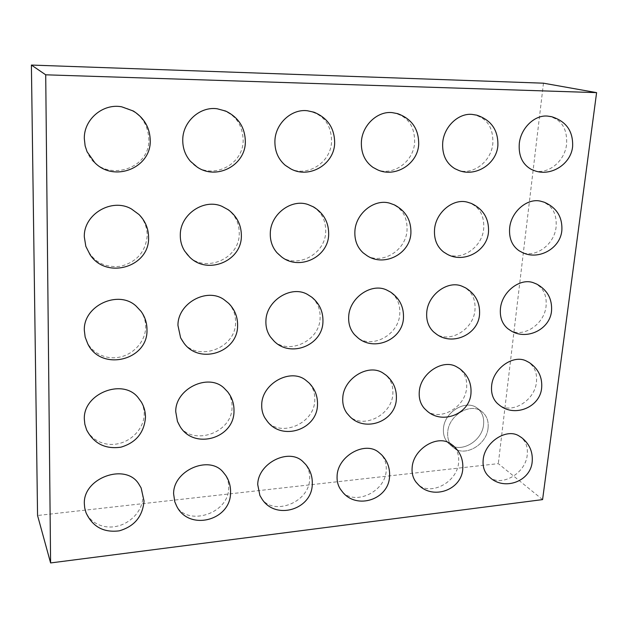 <?xml version="1.0" encoding="UTF-8"?>
<svg xmlns="http://www.w3.org/2000/svg" width="628" height="628" viewBox="0 0 628 628"><rect width="100%" height="100%" fill="white"/><g stroke="black" fill="none" stroke-linecap="round" stroke-linejoin="round"><path stroke-width="0.47" stroke-dasharray="3.14 2.35" d="M483.591 424.481C482.367 441.398 459.994 454.044 449.036 443.776C444.805 440.008 442.96 434.866 443.478 428.367C444.498 411.709 466.243 398.921 477.343 408.247C482.139 412.094 484.219 417.502 483.591 424.481C482.367 441.398 459.994 454.044 449.036 443.776C444.805 440.008 442.96 434.866 443.478 428.367C444.498 411.709 466.243 398.921 477.343 408.247C482.139 412.094 484.219 417.502 483.591 424.481M488.089 427.935C486.833 444.962 464.312 457.718 453.306 447.403C449.059 443.611 447.207 438.446 447.74 431.899C448.785 415.132 470.678 402.226 481.825 411.607C486.645 415.469 488.733 420.909 488.089 427.935C486.833 444.962 464.312 457.718 453.306 447.403C449.059 443.611 447.207 438.446 447.74 431.899C448.785 415.132 470.678 402.226 481.825 411.607C486.645 415.469 488.733 420.909 488.089 427.935M542.584 499.605L498.318 463.629L37.562 515.502M543.463 83.186L498.318 463.629M138.545 483.615C141.441 487.658 142.87 492.226 142.815 497.313C142.658 510.619 130.498 523.776 115.842 526.476C101.202 529.318 86.907 520.934 84.686 507.769M137.987 397.438C142.179 402.234 144.259 407.847 144.212 414.284C144.04 428.084 131.88 441.39 117.067 443.949C102.27 446.649 87.582 437.889 84.851 424.277M136.08 306.056C142.477 311.661 145.672 318.694 145.68 327.164C145.5 341.412 133.458 354.828 118.582 357.332C103.714 359.97 88.634 351.036 85.157 337.079M131.448 208.975C141.763 214.996 147.023 223.89 147.227 235.649C145.633 251.82 136.763 262.033 120.623 266.28C103.965 268.023 92.371 261.374 85.824 246.333M223.992 388.01C229.558 393.01 232.242 399.361 232.054 407.062C232.376 435.173 186.681 447.764 177.457 421.443M223.882 299.517C231.818 304.965 235.72 312.611 235.579 322.447C235.861 350.738 191.901 363.588 180.621 337.84M221.872 206.282C233.428 211.612 239.221 220.742 239.268 233.679C239.48 261.648 198.526 275.166 184.671 251.067M305.491 379.971C312.045 384.862 315.146 391.629 314.785 400.264C314.424 425.462 276.03 439.278 264.788 417.722M307.335 294.336C316.182 299.399 320.445 307.288 320.123 317.996C319.699 343.1 283.448 357.222 270.393 336.859M308.018 204.524C319.99 209.21 325.885 218.316 325.712 231.834C325.202 256.42 292.044 271.029 277.042 252.794M382.844 372.938C390.051 377.577 393.387 384.54 392.853 393.842C391.943 416.764 359.051 431.044 347.001 413.318M386.613 289.971C395.915 294.603 400.311 302.555 399.793 313.812C398.811 336.529 368.063 351.021 354.569 334.708M389.737 203.189C401.692 207.358 407.462 216.33 407.046 230.091C405.994 252.315 378.001 267.057 363.157 252.849M456.32 366.642C463.904 370.975 467.342 378.017 466.628 387.782C465.277 408.883 436.586 423.201 424.402 408.483M461.878 286.148C471.338 290.371 475.71 298.276 474.988 309.863C473.575 330.744 446.838 345.172 433.555 331.874M467.13 202.09C478.858 205.843 484.384 214.635 483.717 228.459C482.249 248.916 457.859 263.438 443.635 252.032M222.956 471.911C226.967 476.314 228.882 481.621 228.694 487.83C229.039 515.447 182.418 528.077 174.788 501.788M302.814 461.509C307.744 466 310.036 471.793 309.69 478.881C309.376 503.892 269.545 517.598 259.89 495.476M378.558 452.176C384.171 456.572 386.722 462.655 386.212 470.435C385.356 493.318 350.879 507.479 340.211 488.874M450.504 443.682C456.587 447.897 459.296 454.146 458.621 462.436C457.325 483.576 427.079 497.816 416.026 482.108M518.916 435.879C525.306 439.867 528.077 446.194 527.245 454.86C525.589 474.556 498.695 488.655 487.65 475.302M526.146 360.904C533.918 364.931 537.356 371.972 536.461 382.044C534.758 401.677 509.308 415.807 497.36 403.443M533.313 282.702C542.749 286.564 547.004 294.375 546.077 306.126C544.319 325.563 520.596 339.717 507.817 328.68M540.418 201.133C551.784 204.547 557.02 213.143 556.11 226.912C554.312 245.995 532.568 260.157 519.113 250.768M121.706 106.815C138.819 111.101 147.863 121.958 148.852 139.385C149.951 171.86 100.786 183.25 87.543 152.761M217.241 108.785C233.899 112.436 242.534 122.994 243.154 140.468C243.224 167.284 207.146 181.885 190.41 161.255M307.367 110.748C323.279 113.998 331.349 124.242 331.568 141.481C330.948 165.031 301.966 180.165 285.23 165.274M392.217 112.624C407.321 115.591 414.802 125.529 414.645 142.43C413.514 163.814 388.889 178.768 373.008 167.393M472.146 114.406C486.449 117.161 493.349 126.801 492.847 143.325C491.324 163.131 469.642 177.685 454.782 168.634M547.522 116.086C561.055 118.668 567.414 128.034 566.589 144.173C564.753 162.746 545.206 176.853 531.335 169.411M453.306 447.403L449.036 443.776L453.306 447.403M481.825 411.607L477.343 408.247L481.825 411.607"/><path stroke-width="0.94" d="M31.4 65.061L543.463 83.186L596.6 92.63L542.584 499.605L50.601 562.939L37.562 515.502L31.4 65.061L45.711 74.811L596.6 92.63M50.601 562.939L45.711 74.811M84.34 503.766C82.982 478.002 125.27 462.718 138.545 483.615L141.104 487.885L144.032 500.987C142.674 516.491 134.408 526.437 119.249 530.841C103.596 532.819 92.512 526.759 85.997 512.668L84.686 507.769L84.34 503.766M84.333 419.206C83.029 393.67 122.578 378.009 137.987 397.438L141.449 402.187C144.165 406.897 145.508 411.992 145.476 417.455C144.15 432.794 135.954 442.701 120.89 447.183C105.3 449.381 93.878 443.643 86.64 429.952L84.851 424.277L84.333 419.206M84.333 330.391C83.155 305.726 118.378 289.484 136.08 306.056L141.041 311.339C145.029 316.857 147.015 323.004 146.983 329.779C148.2 360.362 101.155 371.957 87.787 343.869L85.157 337.079L84.333 330.391M84.325 236.992C83.391 214.258 111.957 197.49 131.448 208.975L138.984 214.509C145.351 220.993 148.553 228.702 148.577 237.635C149.637 267.033 106.281 279.97 90.04 254.654L85.824 246.333L84.325 236.992M175.738 411.693C175.243 388.763 208.261 372.844 223.992 388.01L227.65 391.809C232.046 397.43 234.158 403.82 233.993 410.987C234.417 438.556 193.683 450.213 179.891 426.169L177.457 421.443L175.738 411.693M177.959 325.469C177.583 303.434 206.62 287.247 223.882 299.517L228.733 303.387C234.801 309.596 237.753 317.022 237.596 325.673C237.91 352.339 199.633 364.954 183.941 343.108L180.621 337.84L177.959 325.469M180.291 234.943C180.087 214.486 203.825 198.275 221.872 206.282L228.396 209.831C237.141 216.479 241.466 225.248 241.372 236.144C241.537 261.507 207.091 275.307 189.373 256.813L184.671 251.067C181.649 246.223 180.189 240.846 180.291 234.943M261.727 404.62C261.86 383.692 290.136 367.977 305.491 379.971L309.094 382.978C315.005 389.046 317.799 396.331 317.485 404.832C317.234 429.505 282.482 441.241 267.504 421.576L264.788 417.722C262.543 413.805 261.523 409.44 261.727 404.62M265.911 320.845C266.139 300.71 291.015 284.955 307.335 294.336L311.818 297.201C319.542 303.567 323.255 311.755 322.941 321.764C322.588 345.533 290.254 358.196 273.863 340.902L270.393 336.859C267.167 332.212 265.675 326.874 265.911 320.845M270.299 233.019C270.644 214.109 291.384 198.55 308.018 204.524L313.56 206.934C323.867 213.332 328.899 222.595 328.664 234.715C328.177 257.331 299.171 270.943 281.509 256.844L277.042 252.794C272.285 247.338 270.04 240.744 270.299 233.019M342.77 397.964C343.406 378.59 368.189 363.282 382.844 372.938L386.283 375.348C393.481 381.573 396.833 389.439 396.362 398.953C395.585 421.341 365.174 432.786 349.796 416.474L347.001 413.318C343.822 408.985 342.409 403.867 342.77 397.964M348.697 316.496C349.396 297.79 371.344 282.569 386.613 289.971L390.695 292.153C399.675 298.449 403.93 307.068 403.466 318.019C402.603 339.607 374.335 351.892 357.952 337.856L354.569 334.708C350.243 329.779 348.289 323.71 348.697 316.496M354.891 231.206C355.668 213.449 374.366 198.503 389.737 203.189L394.51 204.932C405.845 210.992 411.309 220.452 410.9 233.318C409.943 253.963 384.399 267.057 367.239 255.824L363.157 252.849C357.206 247.361 354.451 240.147 354.891 231.206M419.284 391.676C420.32 373.55 442.457 358.721 456.32 366.642L459.57 368.605C467.805 374.83 471.612 383.064 470.976 393.316C469.791 413.876 442.552 424.866 427.166 411.097L424.402 408.483C420.47 404.016 418.758 398.411 419.284 391.676M426.742 312.399C427.825 294.815 447.615 280.135 461.878 286.148L465.591 287.867C475.522 293.983 480.177 302.837 479.549 314.432C478.3 334.316 452.874 346.083 436.766 334.386L433.555 331.874C428.429 326.952 426.161 320.468 426.742 312.399M434.537 229.51C435.667 212.656 452.859 198.275 467.13 202.09L471.33 203.417C483.364 209.148 489.086 218.662 488.505 231.968C487.179 251.106 463.959 263.603 447.348 254.324L443.635 252.032C436.947 246.757 433.909 239.252 434.537 229.51M173.618 493.906C173.045 470.592 208.912 454.923 222.956 471.911L225.797 475.506C229.126 480.593 230.712 486.221 230.554 492.376C231.049 520.604 188.832 531.571 176.641 506.042L174.788 501.788L173.618 493.906M257.731 484.62C257.794 463.268 288.723 447.662 302.814 461.509L305.75 464.508C310.405 470.199 312.579 476.762 312.273 484.18C312.092 509.575 275.684 520.526 262.057 499.111L259.89 495.476L257.731 484.62M337.11 475.851C337.683 456.085 364.821 440.778 378.558 452.176L381.471 454.672C387.327 460.693 390.027 467.923 389.564 476.354C388.85 499.425 356.845 510.077 342.527 491.967L340.211 488.874C337.825 485.099 336.796 480.758 337.11 475.851M412.149 467.57C413.13 449.099 437.316 434.199 450.504 443.682L453.345 445.786C460.245 451.956 463.385 459.649 462.773 468.857C461.643 490.013 432.967 500.241 418.397 484.745L416.026 482.108C412.973 478.104 411.678 473.261 412.149 467.57M483.191 459.72C484.518 442.332 506.356 427.888 518.916 435.879L521.664 437.661C529.459 443.87 532.968 451.87 532.199 461.674C530.739 481.244 504.614 491.002 490.013 477.57L487.65 475.302C484.055 471.236 482.571 466.039 483.191 459.72M491.638 385.725C493.004 368.628 513.092 354.294 526.146 360.904L529.216 362.537C538.298 368.675 542.451 377.138 541.658 387.916C540.159 406.975 515.266 417.479 500.037 405.641L497.36 403.443C492.854 399.008 490.947 393.104 491.638 385.725M500.453 308.521C501.858 291.863 519.976 277.702 533.313 282.702L536.736 284.091C547.388 290.003 552.318 298.967 551.533 310.978C549.971 329.496 526.602 340.721 510.847 330.736L507.817 328.68C502.149 323.922 499.692 317.203 500.453 308.521M509.661 227.901C511.09 211.809 527.104 197.938 540.418 201.133L544.186 202.192C556.714 207.617 562.594 217.107 561.84 230.641C560.215 248.586 538.62 260.502 522.52 252.597L519.113 250.768C511.993 245.799 508.845 238.177 509.661 227.901M84.317 138.647C83.783 119.422 102.961 103.173 121.706 106.815L133.364 111.03C144.354 118.048 149.982 127.931 150.249 140.68C151.034 167.857 114.382 182.677 94.883 162.762L87.104 151.811L85.133 145.892L84.317 138.647M182.748 139.777C182.748 121.699 200.104 106.179 217.241 108.785L225.742 111.085C238.656 117.436 245.195 127.767 245.344 142.085C245.289 165.541 216.385 180.503 197.09 167.009L190.41 161.255C185.213 155.195 182.662 148.035 182.748 139.777M274.907 140.829C275.362 123.606 291.518 108.683 307.367 110.748L313.976 112.2C327.792 117.938 334.693 128.332 334.661 143.38C334.033 164.536 309.259 178.949 290.89 168.94L285.23 165.274C278.11 159.104 274.671 150.963 274.907 140.829M361.39 141.826C362.223 125.286 377.467 110.897 392.217 112.624L397.634 113.644C411.921 118.896 418.939 129.211 418.688 144.573C417.636 164.12 395.326 177.873 377.836 169.953L373.008 167.393C364.837 161.561 360.959 153.036 361.39 141.826M442.701 142.752C443.855 126.825 458.354 112.907 472.146 114.406L476.77 115.167C491.308 120.058 498.342 130.224 497.878 145.672C496.473 163.994 475.757 177.104 458.997 170.533L454.782 168.634C446.092 163.225 442.065 154.598 442.701 142.752M519.285 143.631C520.722 128.238 534.577 114.759 547.522 116.086L551.596 116.698C566.291 121.29 573.293 131.283 572.61 146.677C570.93 164.026 551.282 176.547 535.103 170.91L531.335 169.411C522.457 164.426 518.438 155.83 519.285 143.631"/></g></svg>
